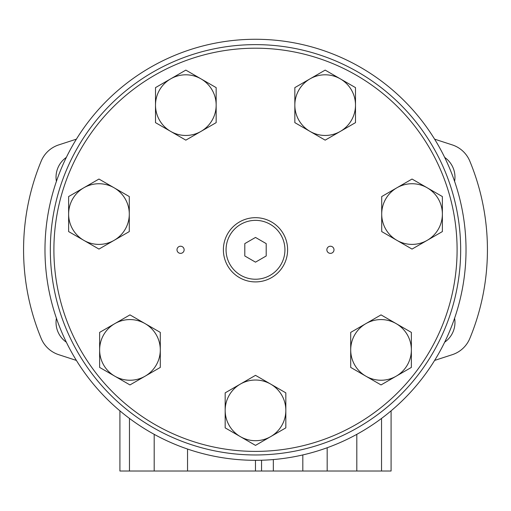 <?xml version="1.0" encoding="UTF-8"?>
<svg xmlns="http://www.w3.org/2000/svg" width="511" height="511" viewBox="0 0 511 511"><rect width="100%" height="100%" fill="white"/><g stroke="black" fill="none" stroke-linecap="round" stroke-linejoin="round"><path stroke-width="0.77" d="M44.981 249.796A210.519 210.519 0 0 0 360.76 432.114A210.519 210.519 0 0 0 360.76 67.478A210.519 210.519 0 0 0 44.981 249.796M273.34 459.561L273.34 471.021L119.913 471.021L119.913 410.838M255.462 471.021L255.462 460.315M273.34 471.021L302.819 471.021L302.819 454.931M391.087 410.838L391.087 471.021L302.819 471.021M434.606 360.427L452.254 354.691A28.546 28.546 0 0 0 469.813 338.461A231.93 231.93 0 0 0 469.813 161.131A28.546 28.546 0 0 0 452.254 144.894L434.606 139.158M76.395 139.158L58.746 144.894A28.546 28.546 0 0 0 41.187 161.131A231.93 231.93 0 0 0 41.187 338.461A28.546 28.546 0 0 0 58.746 354.691L76.395 360.427M66.334 157.401A24.087 24.087 0 0 0 56.408 181.367M56.408 318.225A24.087 24.087 0 0 0 66.334 342.185M454.592 181.367A24.087 24.087 0 0 0 444.666 157.401M444.666 342.185A24.087 24.087 0 0 0 454.592 318.225M266.205 255.973L266.205 243.613L255.5 237.436L244.795 243.613L244.795 255.973L255.5 262.156L266.205 255.973M223.384 249.796A32.116 32.116 0 0 0 271.558 277.607A32.116 32.116 0 0 0 271.558 221.985A32.116 32.116 0 0 0 223.384 249.796M53.898 249.796A201.602 201.602 0 0 0 356.301 424.386A201.602 201.602 0 0 0 356.301 75.206A201.602 201.602 0 0 0 53.898 249.796M326.861 249.796A3.571 3.571 0 0 0 332.214 252.888A3.571 3.571 0 0 0 332.214 246.704A3.571 3.571 0 0 0 326.861 249.796M176.998 249.796A3.571 3.571 0 0 0 182.35 252.888A3.571 3.571 0 0 0 182.35 246.704A3.571 3.571 0 0 0 176.998 249.796M50.334 249.796A205.167 205.167 0 0 0 358.083 427.477A205.167 205.167 0 0 0 358.083 72.115A205.167 205.167 0 0 0 50.334 249.796M240.336 436.63L255.5 445.381L270.664 436.63A30.328 30.328 0 0 1 225.172 410.365L225.172 392.85L240.336 384.093A30.328 30.328 0 0 1 270.664 384.093L255.5 375.342L240.336 384.093A30.328 30.328 0 0 0 225.172 410.365L225.172 427.873L240.336 436.63M270.664 436.63L285.828 427.873L285.828 392.85L270.664 384.093A30.328 30.328 0 0 1 270.664 436.63M365.87 376.173L381.034 384.93L396.204 376.173A30.328 30.328 0 0 1 350.706 349.907L350.706 332.399L365.87 323.642A30.328 30.328 0 0 1 396.204 323.642L381.034 314.885L365.87 323.642A30.328 30.328 0 0 0 350.706 349.907L350.706 367.415L365.87 376.173M396.204 376.173L411.368 367.415L411.368 332.399L396.204 323.642A30.328 30.328 0 0 1 396.204 376.173M396.875 240.33L412.038 249.087L427.209 240.33A30.328 30.328 0 0 1 381.711 214.064L381.711 196.556L396.875 187.799A30.328 30.328 0 0 1 427.209 187.799L412.038 179.042L396.875 187.799A30.328 30.328 0 0 0 381.711 214.064L381.711 231.579L396.875 240.33M427.209 240.33L442.373 231.579L442.373 196.556L427.209 187.799A30.328 30.328 0 0 1 427.209 240.33M310.005 131.397L325.168 140.148L340.332 131.397A30.328 30.328 0 0 1 294.841 105.132L294.841 87.617L310.005 78.866A30.328 30.328 0 0 1 340.332 78.866L325.168 70.109L310.005 78.866A30.328 30.328 0 0 0 294.841 105.132L294.841 122.64L310.005 131.397M340.332 131.397L355.496 122.64L355.496 87.617L340.332 78.866A30.328 30.328 0 0 1 340.332 131.397M170.668 131.397L185.832 140.148L200.995 131.397A30.328 30.328 0 0 1 155.504 105.132L155.504 87.617L170.668 78.866A30.328 30.328 0 0 1 200.995 78.866L185.832 70.109L170.668 78.866A30.328 30.328 0 0 0 155.504 105.132L155.504 122.64L170.668 131.397M200.995 131.397L216.159 122.64L216.159 87.617L200.995 78.866A30.328 30.328 0 0 1 200.995 131.397M83.791 240.33L98.962 249.087L114.125 240.33A30.328 30.328 0 0 1 68.627 214.064L68.627 196.556L83.791 187.799A30.328 30.328 0 0 1 114.125 187.799L98.962 179.042L83.791 187.799A30.328 30.328 0 0 0 68.627 214.064L68.627 231.579L83.791 240.33M114.125 240.33L129.289 231.579L129.289 196.556L114.125 187.799A30.328 30.328 0 0 1 114.125 240.33M114.796 376.173L129.966 384.93L145.13 376.173A30.328 30.328 0 0 1 99.632 349.907L99.632 332.399L114.796 323.642A30.328 30.328 0 0 1 145.13 323.642L129.966 314.885L114.796 323.642A30.328 30.328 0 0 0 99.632 349.907L99.632 367.415L114.796 376.173M145.13 376.173L160.294 367.415L160.294 332.399L145.13 323.642A30.328 30.328 0 0 1 145.13 376.173M187.543 471.021L187.543 449.048M154.194 471.021L154.194 434.337M261.549 471.021L261.549 460.232M129.468 471.021L129.468 418.426M327.174 471.021L327.174 447.738M356.806 471.021L356.806 434.337M381.532 471.021L381.532 418.426M226.06 249.796A29.44 29.44 0 0 0 270.217 275.288A29.44 29.44 0 0 0 270.217 224.303A29.44 29.44 0 0 0 226.06 249.796"/></g></svg>
